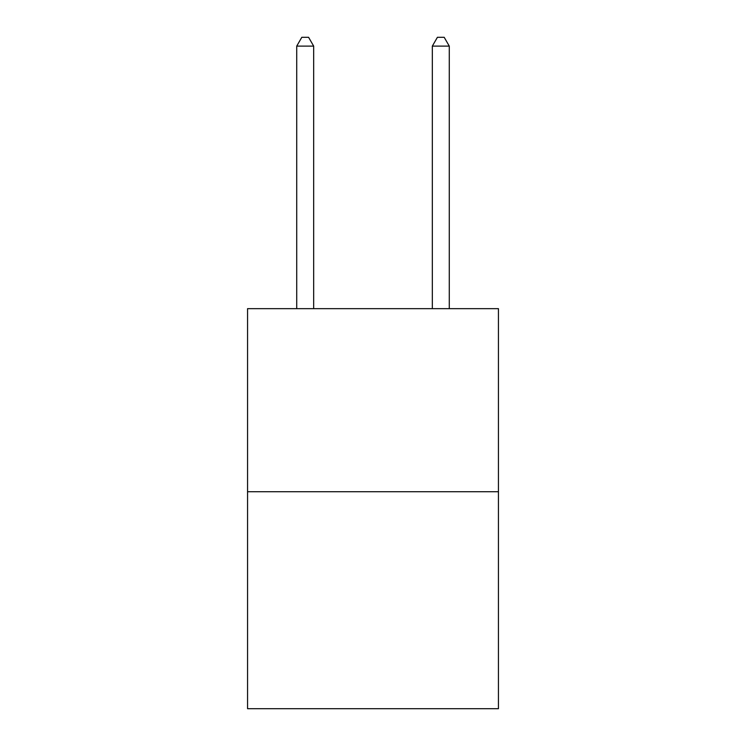 <?xml version="1.0" encoding="UTF-8"?>
<svg xmlns="http://www.w3.org/2000/svg" width="746" height="746" viewBox="0 0 746 746"><rect width="100%" height="100%" fill="white"/><g stroke="black" fill="none" stroke-linecap="round" stroke-linejoin="round"><path stroke-width="1.12" d="M498.44 491.726L498.44 308.657L247.56 308.657L247.56 708.7L498.44 708.7L498.44 491.726L247.56 491.726M313.674 308.657L313.674 46.112L296.721 46.112L296.721 308.657M296.721 46.112L301.804 37.3L308.583 37.3L313.674 46.112M449.279 308.657L449.279 46.112L432.326 46.112L432.326 308.657M432.326 46.112L437.417 37.3L444.196 37.3L449.279 46.112"/></g></svg>
